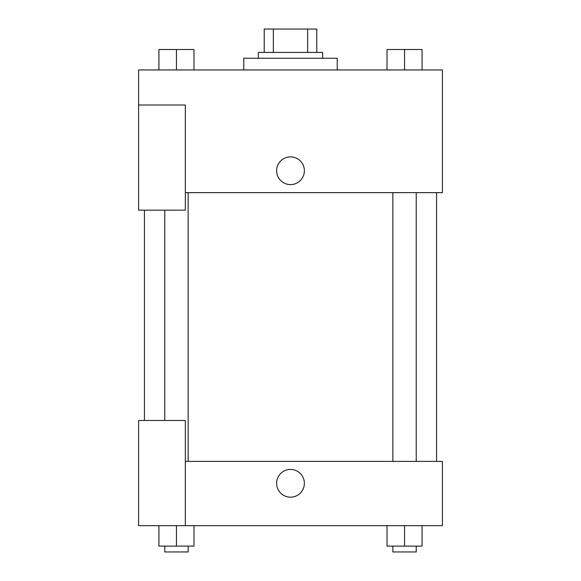 <?xml version="1.0" encoding="UTF-8"?>
<svg xmlns="http://www.w3.org/2000/svg" width="581" height="581" viewBox="0 0 581 581"><rect width="100%" height="100%" fill="white"/><g stroke="black" fill="none" stroke-linecap="round" stroke-linejoin="round"><path stroke-width="0.87" d="M273.36 52.421L273.36 29.05L264.21 29.05L264.21 52.421L264.21 29.05M273.36 29.05L316.79 29.05L316.79 52.421M307.639 52.421L307.639 29.05M258.363 58.26L258.363 52.421L322.637 52.421L322.637 58.26M337.241 69.945L337.241 58.26L243.759 58.26L243.759 69.945M138.598 105.001L138.598 210.169L185.339 210.169L185.339 105.001L138.598 105.001L138.598 69.945L442.402 69.945L442.402 192.638L185.339 192.638M276.621 170.734A13.879 13.879 0 0 1 297.436 158.715A13.879 13.879 0 0 1 297.436 182.746A13.879 13.879 0 0 1 276.621 170.734M185.339 461.394L442.402 461.394L442.402 525.66L138.598 525.66L138.598 420.491L185.339 420.491L185.339 525.66M276.621 483.298A13.879 13.879 0 0 1 297.436 471.285A13.879 13.879 0 0 1 297.436 495.317A13.879 13.879 0 0 1 276.621 483.298M387.019 525.66L387.019 546.111L422.075 546.111L422.075 525.66L422.075 546.111M404.543 546.111L404.543 525.66M416.228 546.111L416.228 551.95L392.858 551.95L392.858 546.111M158.925 525.66L158.925 546.111L193.981 546.111L193.981 525.66L193.981 546.111M176.457 546.111L176.457 525.66M188.142 546.111L188.142 551.95L164.772 551.95L164.772 546.111M387.019 69.945L387.019 49.501L422.075 49.501L422.075 69.945L422.075 49.501M404.543 69.945L404.543 49.501M416.228 49.501L392.858 49.501M158.925 69.945L158.925 49.501L193.981 49.501L193.981 69.945L193.981 49.501M176.457 69.945L176.457 49.501M188.142 49.501L164.772 49.501M436.563 461.394L436.563 192.638M144.437 420.491L144.437 210.169M392.858 192.638L392.858 461.394M416.228 192.638L416.228 461.394M188.142 461.394L188.142 192.638M164.772 420.491L164.772 210.169"/></g></svg>
